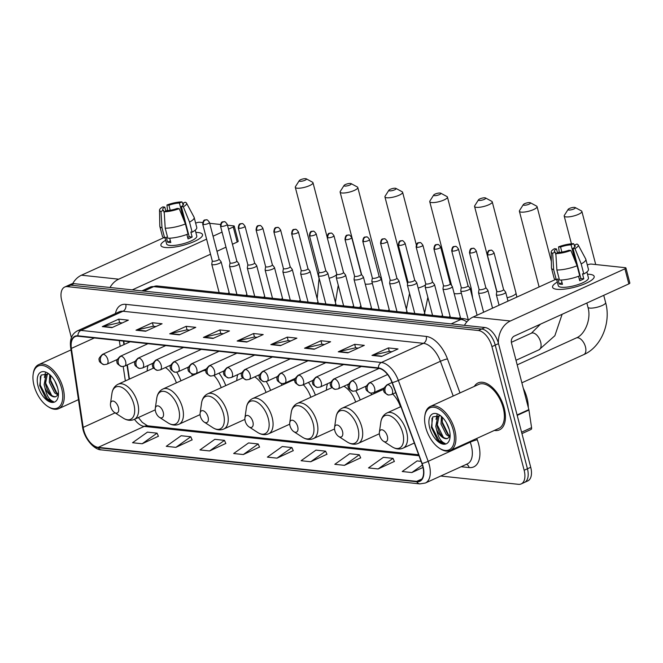 <?xml version="1.0" encoding="UTF-8"?>
<svg xmlns="http://www.w3.org/2000/svg" width="663" height="663" viewBox="0 0 663 663"><rect width="100%" height="100%" fill="white"/><g stroke="black" fill="none" stroke-linecap="round" stroke-linejoin="round"><path stroke-width="0.99" d="M180.958 380.811A28.484 15.473 -114.5 0 0 176.797 372.2M147.982 365.487A28.484 15.473 -114.5 0 0 147.153 371.007M225.776 385.593A28.484 15.473 -114.5 0 0 219.022 373.128M192.096 373.99A28.484 15.473 -114.5 0 0 191.963 375.797M270.595 390.374A28.484 15.473 -114.5 0 0 266.294 381.548M237.752 374.595A28.484 15.473 -114.5 0 0 236.782 380.579M315.406 395.165A28.484 15.473 -114.5 0 0 308.428 382.402M281.717 383.637A28.484 15.473 -114.5 0 0 281.601 385.36M360.224 399.946A28.484 15.473 -114.5 0 0 355.758 390.847M327.539 383.695A28.484 15.473 -114.5 0 0 326.42 390.151M371.355 393.184A28.484 15.473 -114.5 0 0 371.23 394.933M123.766 341.105L124.271 344.478M127.321 364.899L129.442 379.07M440.729 476.026L518.441 484.321A16.119 8.76 -114.5 0 0 521.201 483.915L527.773 480.924A16.119 8.76 -114.5 0 0 530.715 467.282L498.51 343.633A16.119 8.76 -114.5 0 0 484.951 327.522L74.024 283.648A16.119 8.76 -114.5 0 0 71.272 284.054L67.982 285.554A16.119 8.76 -114.5 0 1 70.742 285.148A16.119 8.76 -114.5 0 0 67.982 285.554L64.701 287.054A16.119 8.76 -114.5 0 0 61.75 300.695L71.38 337.649M521.201 483.915A16.119 8.76 -114.5 0 0 524.151 470.274L491.938 346.625L495.228 345.125A16.119 8.76 -114.5 0 0 481.661 329.022L70.742 285.148L481.661 329.022A16.119 8.76 -114.5 0 1 495.228 345.125L527.433 468.774L495.228 345.125L498.51 343.633M524.483 482.424A16.119 8.76 -114.5 0 0 527.433 468.774A16.119 8.76 -114.5 0 1 524.483 482.424M504.195 408.035A25.799 14.014 -114.5 0 0 478.089 382.916A25.799 14.014 -114.5 0 0 474.318 386.405A25.799 14.014 -114.5 0 1 478.089 382.916A25.799 14.014 -114.5 0 1 504.195 408.035A25.799 14.014 -114.5 0 1 499.479 429.864A25.799 14.014 -114.5 0 0 504.195 408.035M422.77 466.362A17.197 9.34 65.5 0 1 419.629 480.915A17.197 9.34 65.5 0 1 416.687 481.355L98.223 447.351A17.197 9.34 65.5 0 1 83.19 427.395L71.372 348.431A17.197 9.34 65.5 0 1 75.085 336.655A17.197 9.34 65.5 0 1 78.027 336.224L378.49 368.305A17.197 9.34 65.5 0 1 392.065 382.675L421.883 463.553A17.197 9.34 65.5 0 1 422.77 466.362M423.027 466.387A17.628 9.572 -114.5 0 0 422.124 463.512L392.305 382.634A17.628 9.572 -114.5 0 0 378.382 367.899L77.919 335.818A17.628 9.572 -114.5 0 0 71.098 348.332L82.916 427.295A17.628 9.572 -114.5 0 0 98.323 447.749L416.787 481.752A17.628 9.572 -114.5 0 0 423.027 466.387M142.172 443.754L157.056 433.163L147.426 432.135L132.542 442.727L142.172 443.754L158.399 436.246M175.886 447.351L190.77 436.76L181.14 435.732L166.256 446.323L175.886 447.351L192.104 439.842M209.591 450.948L224.475 440.365L214.845 439.329L199.961 449.92L209.591 450.948L225.81 443.448M243.304 454.545L258.189 443.961L248.559 442.934L233.674 453.517L243.304 454.545L259.523 447.044M378.134 468.948L393.018 458.357L383.388 457.329L368.504 467.921L378.134 468.948L394.352 461.44M344.428 465.343L359.313 454.76L349.683 453.732L334.798 464.315L344.428 465.343L360.647 457.843M310.715 461.746L325.599 451.155L315.969 450.127L301.085 460.719L310.715 461.746L326.942 454.246M277.01 458.15L291.894 447.558L282.264 446.53L267.38 457.122L277.01 458.15L293.228 450.641M494.366 430.42A25.799 14.014 -114.5 0 0 499.479 429.864A25.799 14.014 -114.5 0 1 494.366 430.42M491.938 346.625A16.119 8.76 -114.5 0 0 478.379 330.514L67.46 286.64A16.119 8.76 -114.5 0 0 64.701 287.054M169.72 333.812L186.146 326.329L195.776 327.356L179.35 334.84L169.72 333.812A4.301 3.439 96.1 0 1 170.308 333.613L179.814 334.624M136.006 330.215L152.432 322.732L162.062 323.759L145.636 331.243L136.006 330.215A4.301 3.439 96.1 0 1 136.595 330.017L146.109 331.028M102.301 326.61L118.727 319.135L128.357 320.163L111.931 327.638L102.301 326.61A4.301 3.439 96.1 0 1 102.889 326.411L112.395 327.431M270.844 344.611L287.27 337.127L296.9 338.155L280.474 345.638L270.844 344.611A4.301 3.439 96.1 0 1 271.432 344.412L280.938 345.423M304.549 348.208L320.975 340.724L330.605 341.752L314.179 349.235L304.549 348.208A4.301 3.439 96.1 0 1 305.137 348.009L314.652 349.028M338.263 351.804L354.688 344.321L364.319 345.357L347.893 352.832L338.263 351.804A4.301 3.439 96.1 0 1 338.851 351.605L348.357 352.625M371.968 355.409L388.394 347.926L398.024 348.953L381.598 356.437L371.968 355.409A4.301 3.439 96.1 0 1 372.556 355.211L382.062 356.222M203.425 337.409L219.851 329.925L229.481 330.953L213.055 338.437L203.425 337.409A4.301 3.439 96.1 0 1 204.013 337.21L213.519 338.229M237.139 341.014L253.556 333.53L263.194 334.558L246.769 342.042L237.139 341.014A4.301 3.439 96.1 0 1 237.719 340.815L247.233 341.826M421.071 461.349L417.102 460.926L402.217 471.517L411.847 472.545L423.027 467.448M253.556 333.53L254.476 337.044M257.12 337.326L254.377 337.028L237.719 340.815M219.851 329.925L220.762 333.439M223.406 333.721L220.671 333.431L204.013 337.21M388.394 347.926L389.305 351.44M391.949 351.721L389.214 351.423L372.556 355.211M354.688 344.321L355.6 347.835M358.244 348.116L355.501 347.826L338.851 351.605M320.975 340.724L321.895 344.238M324.53 344.52L321.795 344.23L305.137 348.009M287.27 337.127L288.181 340.641M290.825 340.923L288.09 340.633L271.432 344.412M118.727 319.135L119.638 322.641M122.282 322.922L119.547 322.632L102.889 326.411M152.432 322.732L153.352 326.246M155.987 326.527L153.252 326.229L136.595 330.017M186.146 326.329L187.057 329.842M189.701 330.124L186.958 329.834L170.308 333.613M291.894 447.558L293.27 450.741M325.599 451.155L326.983 454.337M359.313 454.76L360.689 457.934M393.018 458.357L394.394 461.539M411.847 472.545L422.389 465.045M258.189 443.961L259.565 447.144M224.475 440.365L225.851 443.539M190.77 436.76L192.146 439.942M157.056 433.163L158.44 436.345M589.797 274.341A21.498 5.519 165.4 0 1 592.49 279.471A21.498 5.519 165.4 0 1 556.953 289.308A21.498 5.519 165.4 0 1 555.544 289.093A21.498 5.519 165.4 0 1 557.334 282.073A21.498 5.519 165.4 0 0 552.569 287.245A21.498 5.519 165.4 0 0 556.953 289.308A21.498 5.519 165.4 0 0 580.821 285.33A21.498 5.519 165.4 0 0 594.181 276.405A21.498 5.519 165.4 0 0 589.797 274.341A21.498 5.519 165.4 0 0 587.501 274.217A21.498 5.519 165.4 0 1 589.797 274.341M498.385 343.161A21.498 17.188 -83.9 0 1 510.361 321L624.927 268.805A2.685 0.688 -14.6 0 0 625.922 267.96A2.685 0.688 -14.6 0 0 625.375 267.703L591.346 264.073A2.685 0.688 -14.6 0 0 587.683 264.835L587.319 265.001M464.431 325.334A21.498 17.188 -83.9 0 1 473.125 317.022L555.528 279.479M625.922 267.96L629.85 283.043A2.685 0.688 165.4 0 1 628.856 283.888L514.289 336.083A5.37 4.293 96.1 0 0 511.496 342.978L528.85 409.61A2.685 1.459 65.5 0 1 528.941 410.041L531.577 427.643A2.685 1.459 65.5 0 1 530.997 429.483L521.947 433.602M574.763 247.001L574.291 245.202A10.749 2.76 165.4 0 1 575.136 245.94A10.749 2.76 165.4 0 1 573.006 248.376L580.863 278.535A10.749 2.76 -14.6 0 1 579.346 279.338M577.083 265.78L570.876 250.457L568.895 250.249A10.749 2.76 165.4 0 1 558.387 252.446L555.859 253.597L556.87 269.998L559.489 280.051A17.735 4.55 165.4 0 0 579.702 275.833L577.083 265.78A17.735 4.55 165.4 0 1 556.87 269.998M586.912 271.954L588.454 277.896A15.589 4.003 165.4 0 1 578.774 284.369A15.589 4.003 165.4 0 1 561.47 287.245A15.589 4.003 165.4 0 1 558.296 285.753L556.671 279.537M561.346 280.018L562.464 284.319A15.589 4.003 165.4 0 1 560.683 284.236A15.589 4.003 165.4 0 1 559.257 283.979L557.948 278.957L556.282 279.711A17.735 4.55 165.4 0 1 554.119 278.253L551.5 268.2A17.735 4.55 165.4 0 1 551.459 267.918L551.185 251.948A13.973 3.588 165.4 0 1 554.492 248.708L556.464 248.923L557.492 252.852M555.95 255.081L555.18 252.097L552.652 253.249L553.663 269.659L556.282 279.711M553.663 269.659A17.735 4.55 165.4 0 1 551.5 268.2M570.876 250.457A13.973 3.588 165.4 0 1 555.859 253.597M552.652 253.249A13.973 3.588 165.4 0 1 551.185 251.948M561.876 252.081L560.567 247.05L558.594 246.843L559.207 252.396M558.594 246.843A13.973 3.588 165.4 0 1 573.603 243.702L571.083 244.854L575.542 261.976M574.34 245.177L573.603 243.702M555.18 252.097A10.749 2.76 165.4 0 1 554.334 251.36A10.749 2.76 165.4 0 1 556.464 248.923M560.567 247.05A10.749 2.76 165.4 0 1 571.083 244.854M578.55 276.272L579.711 280.722A15.589 4.003 165.4 0 0 583.813 278.85L582.504 273.827L583.805 273.968L581.186 263.915L574.978 248.592L573.006 248.376M574.291 245.202L576.818 244.05A13.973 3.588 165.4 0 1 578.177 244.92L585.719 258.993A17.735 4.55 165.4 0 1 585.827 259.258L588.446 269.311A17.735 4.55 165.4 0 1 583.805 273.968M585.827 259.258A17.735 4.55 165.4 0 1 581.186 263.915M578.177 244.92A13.973 3.588 165.4 0 1 574.978 248.592M579.943 275.012A10.749 2.76 -14.6 0 0 579.487 275.004M583.813 278.85L580.863 278.535M562.042 282.711L559.257 283.979M425.704 427.37A23.106 12.556 -114.5 0 0 439.42 448.246A23.106 12.556 -114.5 0 0 453.31 430.312A23.106 12.556 -114.5 0 0 437.887 408.466A23.106 12.556 -114.5 0 0 424.809 416.173A23.106 12.556 -114.5 0 0 425.704 427.37M439.42 448.246L440.24 448.768A24.183 13.136 -114.5 0 0 450.351 450.475A24.183 13.136 -114.5 0 0 454.777 430.005A24.183 13.136 -114.5 0 0 430.304 406.46A24.183 13.136 -114.5 0 0 424.95 415.204L424.809 416.173M450.351 450.475L498.808 428.397A24.183 13.136 -114.5 0 0 503.225 407.936A24.183 13.136 -114.5 0 0 478.752 384.383L430.304 406.46M528.287 407.455A26.868 14.594 -114.5 0 0 527.01 398.007A26.868 14.594 -114.5 0 0 523.298 388.294M449.729 436.776L446.307 434.704L440.986 424.088L441.459 416.472M450.111 435.873L447.616 434.116L442.287 423.491L442.312 417.284M440.522 415.709L432.782 416.878L431.381 427.436L437.365 439.851C440.091 442.486 442.685 443.68 445.13 443.439C441.061 441.964 438.218 437.356 436.602 429.607L435.773 426.458L437.704 416.613L439.9 415.411M436.602 429.607A12.149 6.597 -114.5 0 0 447.475 438.533C442.917 438.624 439.445 434.406 437.074 425.87L439.014 416.024L439.71 415.461M449.216 429.458L446.431 422.77M449.332 429.889A16.442 8.934 -114.5 0 0 439.511 414.997A16.442 8.934 -114.5 0 0 429.682 427.792A16.442 8.934 -114.5 0 0 440.63 443.323A16.442 8.934 -114.5 0 0 449.953 437.92A16.442 8.934 -114.5 0 0 449.332 429.889M447.475 438.533L449.879 436.494M445.13 443.439L439.138 440.696L431.936 426.964L432.011 418.179M443.332 437.29L437.149 424.593L436.776 422.124M448.544 434.911L442.362 422.215L441.989 419.745M436.047 419.356L437.05 414.756M441.268 416.986L441.309 416.347M574.606 207.386A3.763 0.97 -14.6 0 0 570.893 207.925A3.763 0.97 -14.6 0 0 568.158 209.359A3.763 0.97 -14.6 0 0 568.854 210.005A3.763 0.97 -14.6 0 0 573.478 209.143A3.763 0.97 -14.6 0 0 575.177 207.536A3.763 0.97 -14.6 0 0 574.606 207.386M575.177 207.536L581.41 210.9A9.133 2.345 165.4 0 1 581.882 211.422A9.133 2.345 165.4 0 1 576.205 215.218A9.133 2.345 165.4 0 1 566.061 216.9A9.133 2.345 165.4 0 1 564.196 216.022A9.133 2.345 165.4 0 1 564.362 215.342L568.158 209.359M379.634 435.4A6.448 3.506 -114.5 0 0 383.463 441.226A6.448 3.506 -114.5 0 0 387.341 436.221A6.448 3.506 -114.5 0 0 383.032 430.13A6.448 3.506 -114.5 0 0 379.385 432.276A6.448 3.506 -114.5 0 0 379.634 435.4M529.787 202.605A3.763 0.97 -14.6 0 0 526.082 203.143A3.763 0.97 -14.6 0 0 523.339 204.577A3.763 0.97 -14.6 0 0 524.043 205.223A3.763 0.97 -14.6 0 0 528.66 204.361A3.763 0.97 -14.6 0 0 530.359 202.745A3.763 0.97 -14.6 0 0 529.787 202.605M530.359 202.745L536.591 206.11A9.133 2.345 165.4 0 1 537.063 206.632A9.133 2.345 165.4 0 1 531.386 210.428A9.133 2.345 165.4 0 1 521.242 212.119A9.133 2.345 165.4 0 1 519.386 211.24A9.133 2.345 165.4 0 1 519.543 210.552L523.339 204.577M334.815 430.619A6.448 3.506 -114.5 0 0 338.644 436.445A6.448 3.506 -114.5 0 0 342.522 431.439A6.448 3.506 -114.5 0 0 338.221 425.339A6.448 3.506 -114.5 0 0 334.566 427.494A6.448 3.506 -114.5 0 0 334.815 430.619M378.465 390.499A25.526 13.865 -114.5 0 0 378.391 390.921L378.241 391.742M400.469 406.817A19.343 10.509 -114.5 0 0 392.678 394.029M383.827 389.703A19.343 10.509 -114.5 0 0 381.565 390.225L342.207 408.159C338.76 409.85 336.696 412.908 336.017 417.342A17.777 9.655 -114.5 0 1 346.078 411.416A17.777 9.655 -114.5 0 1 357.937 428.223A17.777 9.655 -114.5 0 1 347.255 442.006L338.644 436.445M484.976 197.814A3.763 0.97 -14.6 0 0 481.263 198.361A3.763 0.97 -14.6 0 0 478.52 199.795A3.763 0.97 -14.6 0 0 479.225 200.433A3.763 0.97 -14.6 0 0 483.849 199.58A3.763 0.97 -14.6 0 0 485.54 197.964A3.763 0.97 -14.6 0 0 484.976 197.814M485.54 197.964L491.772 201.328A9.133 2.345 165.4 0 1 492.244 201.85A9.133 2.345 165.4 0 1 486.567 205.646A9.133 2.345 165.4 0 1 476.424 207.328A9.133 2.345 165.4 0 1 474.567 206.458A9.133 2.345 165.4 0 1 474.725 205.77L478.52 199.795M290.004 425.828A6.448 3.506 -114.5 0 0 293.833 431.654A6.448 3.506 -114.5 0 0 297.704 426.657A6.448 3.506 -114.5 0 0 293.402 420.557A6.448 3.506 -114.5 0 0 289.756 422.704A6.448 3.506 -114.5 0 0 290.004 425.828M355.658 402.027A19.343 10.509 -114.5 0 0 343.906 386.247M440.157 193.032A3.763 0.97 -14.6 0 0 436.445 193.571A3.763 0.97 -14.6 0 0 433.71 195.005A3.763 0.97 -14.6 0 0 434.406 195.651A3.763 0.97 -14.6 0 0 439.03 194.789A3.763 0.97 -14.6 0 0 440.729 193.182A3.763 0.97 -14.6 0 0 440.157 193.032M440.729 193.182L446.961 196.546A9.133 2.345 165.4 0 1 447.434 197.06A9.133 2.345 165.4 0 1 441.757 200.856A9.133 2.345 165.4 0 1 431.613 202.547A9.133 2.345 165.4 0 1 429.748 201.668A9.133 2.345 165.4 0 1 429.914 200.988L433.71 195.005M245.186 421.046A6.448 3.506 -114.5 0 0 249.015 426.873A6.448 3.506 -114.5 0 0 252.893 421.867A6.448 3.506 -114.5 0 0 248.584 415.767A6.448 3.506 -114.5 0 0 244.937 417.922A6.448 3.506 -114.5 0 0 245.186 421.046M310.839 397.245A19.343 10.509 -114.5 0 0 303.322 384.731M294.894 380.139A19.343 10.509 -114.5 0 0 291.935 380.653L252.57 398.587C249.131 400.278 247.067 403.336 246.387 407.77A17.777 9.655 -114.5 0 1 256.44 401.844A17.777 9.655 -114.5 0 1 268.308 418.651A17.777 9.655 -114.5 0 1 257.625 432.442L249.015 426.873M395.339 188.242A3.763 0.97 -14.6 0 0 391.634 188.789A3.763 0.97 -14.6 0 0 388.891 190.223A3.763 0.97 -14.6 0 0 389.587 190.861A3.763 0.97 -14.6 0 0 394.212 190.008A3.763 0.97 -14.6 0 0 395.91 188.391A3.763 0.97 -14.6 0 0 395.339 188.242M395.91 188.391L402.143 191.756A9.133 2.345 165.4 0 1 402.615 192.278A9.133 2.345 165.4 0 1 396.938 196.074A9.133 2.345 165.4 0 1 386.794 197.765A9.133 2.345 165.4 0 1 384.93 196.886A9.133 2.345 165.4 0 1 385.095 196.198L388.891 190.223M200.367 416.265A6.448 3.506 -114.5 0 0 204.196 422.091A6.448 3.506 -114.5 0 0 208.074 417.085A6.448 3.506 -114.5 0 0 203.765 410.985A6.448 3.506 -114.5 0 0 200.118 413.14A6.448 3.506 -114.5 0 0 200.367 416.265M266.02 392.463A19.343 10.509 -114.5 0 0 254.658 376.891M350.52 183.46A3.763 0.97 -14.6 0 0 346.815 184.007A3.763 0.97 -14.6 0 0 344.072 185.433A3.763 0.97 -14.6 0 0 344.777 186.079A3.763 0.97 -14.6 0 0 349.393 185.217A3.763 0.97 -14.6 0 0 351.092 183.61A3.763 0.97 -14.6 0 0 350.52 183.46M351.092 183.61L357.324 186.974A9.133 2.345 165.4 0 1 357.796 187.496A9.133 2.345 165.4 0 1 352.119 191.292A9.133 2.345 165.4 0 1 341.975 192.974A9.133 2.345 165.4 0 1 340.119 192.096A9.133 2.345 165.4 0 1 340.276 191.416L344.072 185.433M155.548 411.474A6.448 3.506 -114.5 0 0 159.377 417.3A6.448 3.506 -114.5 0 0 163.255 412.303A6.448 3.506 -114.5 0 0 158.954 406.204A6.448 3.506 -114.5 0 0 155.299 408.35A6.448 3.506 -114.5 0 0 155.548 411.474M221.202 387.673A19.343 10.509 -114.5 0 0 213.958 375.432M205.969 370.642A19.343 10.509 -114.5 0 0 202.298 371.089L162.941 389.015C159.493 390.706 157.429 393.764 156.758 398.206A17.777 9.655 -114.5 0 1 166.811 392.272A17.777 9.655 -114.5 0 1 178.67 409.079A17.777 9.655 -114.5 0 1 167.988 422.87L159.377 417.3M305.709 178.678A3.763 0.97 -14.6 0 0 301.996 179.217A3.763 0.97 -14.6 0 0 299.262 180.651A3.763 0.97 -14.6 0 0 299.958 181.297A3.763 0.97 -14.6 0 0 304.582 180.435A3.763 0.97 -14.6 0 0 306.281 178.819A3.763 0.97 -14.6 0 0 305.709 178.678M306.281 178.819L312.505 182.192A9.133 2.345 165.4 0 1 312.986 182.706A9.133 2.345 165.4 0 1 307.309 186.502A9.133 2.345 165.4 0 1 297.165 188.193A9.133 2.345 165.4 0 1 295.3 187.314A9.133 2.345 165.4 0 1 295.458 186.626L299.262 180.651M110.738 406.692A6.448 3.506 -114.5 0 0 114.566 412.519A6.448 3.506 -114.5 0 0 118.437 407.513A6.448 3.506 -114.5 0 0 114.135 401.413A6.448 3.506 -114.5 0 0 110.489 403.568A6.448 3.506 -114.5 0 0 110.738 406.692M176.391 382.891A19.343 10.509 -114.5 0 0 165.402 367.551M496.827 291.264L496.322 294.529A4.84 1.243 -14.6 0 0 496.33 294.67A4.84 1.243 -14.6 0 0 499.098 295.085A4.84 1.243 -14.6 0 0 503.897 293.759A4.84 1.243 -14.6 0 0 505.687 292.234A4.84 1.243 -14.6 0 0 505.629 292.11L503.59 289.507M496.836 291.214A3.497 0.895 -14.6 0 0 496.844 291.314A3.497 0.895 -14.6 0 0 497.557 291.654A3.497 0.895 -14.6 0 0 502.314 290.659A3.497 0.895 -14.6 0 0 503.607 289.557A3.497 0.895 -14.6 0 0 503.557 289.466M479.042 289.366L478.537 292.632A4.84 1.243 -14.6 0 0 478.545 292.773A4.84 1.243 -14.6 0 0 481.313 293.187A4.84 1.243 -14.6 0 0 486.112 291.861A4.84 1.243 -14.6 0 0 487.902 290.336A4.84 1.243 -14.6 0 0 487.844 290.203L485.805 287.609M479.051 289.317A3.497 0.895 -14.6 0 0 479.059 289.416A3.497 0.895 -14.6 0 0 479.772 289.748A3.497 0.895 -14.6 0 0 484.529 288.761A3.497 0.895 -14.6 0 0 485.822 287.659A3.497 0.895 -14.6 0 0 485.772 287.568M461.257 287.469L460.752 290.734A4.84 1.243 -14.6 0 0 460.76 290.875A4.84 1.243 -14.6 0 0 463.528 291.289A4.84 1.243 -14.6 0 0 468.327 289.963A4.84 1.243 -14.6 0 0 470.117 288.43A4.84 1.243 -14.6 0 0 470.059 288.306L468.02 285.712M461.266 287.419A3.497 0.895 -14.6 0 0 461.274 287.518A3.497 0.895 -14.6 0 0 461.987 287.85A3.497 0.895 -14.6 0 0 466.744 286.864A3.497 0.895 -14.6 0 0 468.037 285.753A3.497 0.895 -14.6 0 0 467.987 285.662M443.472 285.571L442.967 288.836A4.84 1.243 -14.6 0 0 442.975 288.977A4.84 1.243 -14.6 0 0 445.743 289.383A4.84 1.243 -14.6 0 0 450.542 288.065A4.84 1.243 -14.6 0 0 452.332 286.532A4.84 1.243 -14.6 0 0 452.274 286.408L450.235 283.805M443.481 285.521A3.497 0.895 -14.6 0 0 443.489 285.62A3.497 0.895 -14.6 0 0 444.202 285.952A3.497 0.895 -14.6 0 0 448.959 284.957A3.497 0.895 -14.6 0 0 450.252 283.855A3.497 0.895 -14.6 0 0 450.202 283.764M425.687 283.673L425.182 286.93A4.84 1.243 -14.6 0 0 425.19 287.071A4.84 1.243 -14.6 0 0 427.958 287.485A4.84 1.243 -14.6 0 0 432.757 286.167A4.84 1.243 -14.6 0 0 434.547 284.634A4.84 1.243 -14.6 0 0 434.489 284.51L432.45 281.908M425.696 283.615A3.497 0.895 -14.6 0 0 425.704 283.723A3.497 0.895 -14.6 0 0 426.417 284.054A3.497 0.895 -14.6 0 0 431.174 283.06A3.497 0.895 -14.6 0 0 432.467 281.957A3.497 0.895 -14.6 0 0 432.417 281.866M407.902 281.775L407.397 285.032A4.84 1.243 -14.6 0 0 407.405 285.173A4.84 1.243 -14.6 0 0 410.173 285.587A4.84 1.243 -14.6 0 0 414.972 284.261A4.84 1.243 -14.6 0 0 416.762 282.736A4.84 1.243 -14.6 0 0 416.704 282.612L414.665 280.01M407.911 281.717A3.497 0.895 -14.6 0 0 407.919 281.825A3.497 0.895 -14.6 0 0 408.632 282.156A3.497 0.895 -14.6 0 0 413.38 281.162A3.497 0.895 -14.6 0 0 414.682 280.059A3.497 0.895 -14.6 0 0 414.632 279.968M390.117 279.877L389.612 283.134A4.84 1.243 -14.6 0 0 389.62 283.275A4.84 1.243 -14.6 0 0 392.388 283.689A4.84 1.243 -14.6 0 0 397.187 282.363A4.84 1.243 -14.6 0 0 398.977 280.839A4.84 1.243 -14.6 0 0 398.919 280.714L396.88 278.112M390.126 279.819A3.497 0.895 -14.6 0 0 390.134 279.919A3.497 0.895 -14.6 0 0 390.847 280.258A3.497 0.895 -14.6 0 0 395.596 279.264A3.497 0.895 -14.6 0 0 396.897 278.162A3.497 0.895 -14.6 0 0 396.847 278.07M372.333 277.971L371.827 281.236A4.84 1.243 -14.6 0 0 371.835 281.377A4.84 1.243 -14.6 0 0 374.595 281.792A4.84 1.243 -14.6 0 0 379.402 280.466A4.84 1.243 -14.6 0 0 381.192 278.941A4.84 1.243 -14.6 0 0 381.134 278.816L379.095 276.214M372.341 277.921A3.497 0.895 -14.6 0 0 372.349 278.021A3.497 0.895 -14.6 0 0 373.062 278.361A3.497 0.895 -14.6 0 0 377.811 277.366A3.497 0.895 -14.6 0 0 379.112 276.264A3.497 0.895 -14.6 0 0 379.062 276.173M354.548 276.073L354.042 279.338A4.84 1.243 -14.6 0 0 354.05 279.479A4.84 1.243 -14.6 0 0 356.81 279.894A4.84 1.243 -14.6 0 0 361.617 278.568A4.84 1.243 -14.6 0 0 363.407 277.043A4.84 1.243 -14.6 0 0 363.341 276.919L361.31 274.316M354.556 276.023A3.497 0.895 -14.6 0 0 354.564 276.123A3.497 0.895 -14.6 0 0 355.277 276.463A3.497 0.895 -14.6 0 0 360.026 275.468A3.497 0.895 -14.6 0 0 361.318 274.366A3.497 0.895 -14.6 0 0 361.277 274.275M336.763 274.175L336.257 277.441A4.84 1.243 -14.6 0 0 336.265 277.582A4.84 1.243 -14.6 0 0 339.025 277.996A4.84 1.243 -14.6 0 0 343.832 276.67A4.84 1.243 -14.6 0 0 345.622 275.145A4.84 1.243 -14.6 0 0 345.556 275.012L343.525 272.418M329.146 278.278A9.133 2.345 -14.6 0 0 336.746 274.117A3.497 0.895 -14.6 0 0 336.779 274.225A3.497 0.895 -14.6 0 0 337.484 274.557A3.497 0.895 -14.6 0 0 342.241 273.57A3.497 0.895 -14.6 0 0 343.533 272.46A3.497 0.895 -14.6 0 0 343.492 272.377M318.978 272.278L318.472 275.543A4.84 1.243 -14.6 0 0 318.48 275.684A4.84 1.243 -14.6 0 0 321.24 276.09A4.84 1.243 -14.6 0 0 326.047 274.772A4.84 1.243 -14.6 0 0 327.837 273.239A4.84 1.243 -14.6 0 0 327.771 273.115L325.74 270.521M318.986 272.228A3.497 0.895 -14.6 0 0 318.994 272.327A3.497 0.895 -14.6 0 0 319.699 272.659A3.497 0.895 -14.6 0 0 324.456 271.664A3.497 0.895 -14.6 0 0 325.748 270.562A3.497 0.895 -14.6 0 0 325.707 270.471M301.193 270.38L300.687 273.645A4.84 1.243 -14.6 0 0 300.687 273.778A4.84 1.243 -14.6 0 0 303.455 274.192A4.84 1.243 -14.6 0 0 308.262 272.874A4.84 1.243 -14.6 0 0 310.052 271.341A4.84 1.243 -14.6 0 0 309.986 271.217L307.955 268.614M301.201 270.322A3.497 0.895 -14.6 0 0 301.209 270.429A3.497 0.895 -14.6 0 0 301.914 270.761A3.497 0.895 -14.6 0 0 306.671 269.766A3.497 0.895 -14.6 0 0 307.964 268.664A3.497 0.895 -14.6 0 0 307.922 268.573M283.408 268.482L282.902 271.739A4.84 1.243 -14.6 0 0 282.902 271.88A4.84 1.243 -14.6 0 0 285.67 272.294A4.84 1.243 -14.6 0 0 290.477 270.968A4.84 1.243 -14.6 0 0 292.267 269.443A4.84 1.243 -14.6 0 0 292.201 269.319L290.17 266.717M283.416 268.424A3.497 0.895 -14.6 0 0 283.424 268.532A3.497 0.895 -14.6 0 0 284.129 268.863A3.497 0.895 -14.6 0 0 288.886 267.869A3.497 0.895 -14.6 0 0 290.179 266.766A3.497 0.895 -14.6 0 0 290.137 266.675M265.623 266.584L265.117 269.841A4.84 1.243 -14.6 0 0 265.117 269.982A4.84 1.243 -14.6 0 0 267.885 270.396A4.84 1.243 -14.6 0 0 272.692 269.07A4.84 1.243 -14.6 0 0 274.482 267.545A4.84 1.243 -14.6 0 0 274.416 267.421L272.385 264.819M265.631 266.526A3.497 0.895 -14.6 0 0 265.631 266.625A3.497 0.895 -14.6 0 0 266.344 266.965A3.497 0.895 -14.6 0 0 271.101 265.971A3.497 0.895 -14.6 0 0 272.394 264.869A3.497 0.895 -14.6 0 0 272.352 264.777M247.838 264.686L247.332 267.943A4.84 1.243 -14.6 0 0 247.332 268.084A4.84 1.243 -14.6 0 0 250.1 268.498A4.84 1.243 -14.6 0 0 254.907 267.172A4.84 1.243 -14.6 0 0 256.697 265.648A4.84 1.243 -14.6 0 0 256.631 265.523L254.6 262.921M247.846 264.628A3.497 0.895 -14.6 0 0 247.846 264.728A3.497 0.895 -14.6 0 0 248.559 265.067A3.497 0.895 -14.6 0 0 253.316 264.073A3.497 0.895 -14.6 0 0 254.609 262.971A3.497 0.895 -14.6 0 0 254.567 262.88M230.053 262.78L229.547 266.045A4.84 1.243 -14.6 0 0 229.547 266.186A4.84 1.243 -14.6 0 0 232.315 266.601A4.84 1.243 -14.6 0 0 237.122 265.275A4.84 1.243 -14.6 0 0 238.912 263.75A4.84 1.243 -14.6 0 0 238.846 263.625L236.815 261.023M230.061 262.73A3.497 0.895 -14.6 0 0 230.061 262.83A3.497 0.895 -14.6 0 0 230.774 263.17A3.497 0.895 -14.6 0 0 235.531 262.175A3.497 0.895 -14.6 0 0 236.824 261.073A3.497 0.895 -14.6 0 0 236.782 260.982M212.268 260.882L211.762 264.147A4.84 1.243 -14.6 0 0 211.762 264.288A4.84 1.243 -14.6 0 0 214.53 264.703A4.84 1.243 -14.6 0 0 219.337 263.377A4.84 1.243 -14.6 0 0 221.127 261.852A4.84 1.243 -14.6 0 0 221.061 261.719L219.03 259.125M212.276 260.832A3.497 0.895 -14.6 0 0 212.276 260.932A3.497 0.895 -14.6 0 0 212.989 261.272A3.497 0.895 -14.6 0 0 217.746 260.277A3.497 0.895 -14.6 0 0 219.039 259.175A3.497 0.895 -14.6 0 0 218.997 259.084M198.138 232.522A21.498 5.519 165.4 0 1 200.823 237.652A21.498 5.519 165.4 0 1 165.286 247.49A21.498 5.519 165.4 0 1 163.885 247.274A21.498 5.519 165.4 0 1 165.675 240.255A21.498 5.519 165.4 0 0 160.91 245.426A21.498 5.519 165.4 0 0 165.286 247.49A21.498 5.519 165.4 0 0 189.162 243.52A21.498 5.519 165.4 0 0 202.513 234.586A21.498 5.519 165.4 0 0 198.138 232.522A21.498 5.519 165.4 0 0 195.834 232.398A21.498 5.519 165.4 0 1 198.138 232.522M110.008 287.493A21.498 17.188 -83.9 0 1 118.702 279.181L206.599 239.136M72.69 283.656A21.498 17.188 -83.9 0 1 81.466 275.203L163.869 237.669M213.055 236.202L222.055 232.1M228.511 229.158L233.268 226.995A2.685 0.688 -14.6 0 0 234.263 226.141A2.685 0.688 -14.6 0 0 233.716 225.884L227.484 225.221M195.66 223.182L196.024 223.017A2.685 0.688 -14.6 0 1 199.687 222.254L202.671 222.569M209.699 223.323L220.456 224.467M234.263 226.141L238.191 241.224A2.685 0.688 165.4 0 1 237.197 242.07L232.44 244.233M225.984 247.175L216.983 251.277M210.527 254.219L132.277 289.872M183.096 205.182L182.632 203.384A10.749 2.76 165.4 0 1 183.477 204.121A10.749 2.76 165.4 0 1 181.339 206.558L189.195 236.716A10.749 2.76 -14.6 0 1 187.687 237.52M185.416 223.961L179.209 208.646L177.236 208.431A10.749 2.76 165.4 0 1 166.728 210.627L164.2 211.779L165.211 228.188L167.83 238.241A17.735 4.55 165.4 0 0 188.035 234.014L185.416 223.961A17.735 4.55 165.4 0 1 165.211 228.188M195.245 230.136L196.795 236.078A15.589 4.003 165.4 0 1 187.115 242.55A15.589 4.003 165.4 0 1 169.803 245.434A15.589 4.003 165.4 0 1 166.628 243.934L165.012 237.719M169.687 238.199L170.805 242.509A15.589 4.003 165.4 0 1 169.024 242.418A15.589 4.003 165.4 0 1 167.59 242.161L166.28 237.139L164.623 237.893A17.735 4.55 165.4 0 1 162.46 236.434L159.841 226.381A17.735 4.55 165.4 0 1 159.8 226.1L159.518 210.13A13.973 3.588 165.4 0 1 162.825 206.889L164.805 207.105L165.825 211.033M164.291 213.262L163.512 210.287L160.993 211.431L162.004 227.84L164.623 237.893M162.004 227.84A17.735 4.55 165.4 0 1 159.841 226.381M179.209 208.646A13.973 3.588 165.4 0 1 164.2 211.779M160.993 211.431A13.973 3.588 165.4 0 1 159.518 210.13M170.217 210.262L168.908 205.232L166.935 205.024L167.548 210.585M166.935 205.024A13.973 3.588 165.4 0 1 181.944 201.892L179.416 203.035L183.875 220.157M182.681 203.359L181.944 201.892M163.512 210.287A10.749 2.76 165.4 0 1 162.675 209.541A10.749 2.76 165.4 0 1 164.805 207.105M168.908 205.232A10.749 2.76 165.4 0 1 179.416 203.035M186.883 234.453L188.043 238.904A15.589 4.003 165.4 0 0 192.154 237.031L190.845 232.009L192.146 232.149L189.527 222.097L183.319 206.773L181.339 206.558M182.632 203.384L185.151 202.232A13.973 3.588 165.4 0 1 186.51 203.102L194.06 217.174A17.735 4.55 165.4 0 1 194.16 217.439L196.778 227.492A17.735 4.55 165.4 0 1 192.146 232.149M194.16 217.439A17.735 4.55 165.4 0 1 189.527 222.097M186.51 203.102A13.973 3.588 165.4 0 1 183.319 206.773M188.275 233.194A10.749 2.76 -14.6 0 0 187.82 233.185M188.176 232.788L187.762 232.97M192.154 237.031L189.195 236.716M170.383 240.893L167.59 242.161M34.037 385.551A23.106 12.556 -114.5 0 0 47.761 406.427A23.106 12.556 -114.5 0 0 61.651 388.493A23.106 12.556 -114.5 0 0 46.228 366.647A23.106 12.556 -114.5 0 0 33.15 374.355A23.106 12.556 -114.5 0 0 34.037 385.551M47.761 406.427L48.581 406.949A24.183 13.136 -114.5 0 0 58.692 408.657A24.183 13.136 -114.5 0 0 63.109 388.195A24.183 13.136 -114.5 0 0 38.636 364.642A24.183 13.136 -114.5 0 0 33.291 373.393L33.15 374.355M58.071 394.966L54.648 392.886L49.327 382.269L49.791 374.661M58.452 394.054L55.949 392.297L50.628 381.673L50.653 375.465M48.863 373.891L41.123 375.059L39.722 385.617L45.697 398.04C48.432 400.667 51.018 401.861 53.463 401.621C49.394 400.145 46.551 395.538 44.943 387.789L44.114 384.648L46.045 374.794L48.242 373.592M44.943 387.789A12.149 6.597 -114.5 0 0 55.816 396.714C51.25 396.805 47.786 392.587 45.415 384.051L47.346 374.205L48.043 373.642M57.548 387.64L54.772 380.952M57.673 388.07A16.442 8.934 -114.5 0 0 47.852 373.178A16.442 8.934 -114.5 0 0 38.023 385.974A16.442 8.934 -114.5 0 0 48.971 401.513A16.442 8.934 -114.5 0 0 58.294 396.101A16.442 8.934 -114.5 0 0 57.673 388.07M55.816 396.714L58.22 394.676M53.463 401.621L47.479 398.886L40.277 385.153L40.352 376.36M51.664 395.471L45.49 382.775L45.117 380.305M56.877 393.101L50.703 380.396L50.33 377.927M44.388 377.545L45.382 372.938M49.601 375.167L49.65 374.529M484.951 327.522L478.379 330.514M530.715 467.282L524.151 470.274M74.024 283.648L67.46 286.64M466.827 321.895A21.498 11.677 -114.5 0 0 460.918 319.433L451.097 323.909M157.446 286.002A10.749 8.594 96.1 0 0 153.692 286.631A21.498 11.677 -114.5 0 0 150.012 287.178L157.446 286.002L464.68 318.804A10.749 8.594 96.1 0 0 460.918 319.433L153.692 286.631L143.871 291.107M416.687 481.355L421.883 478.984M77.919 335.818A5.37 4.293 -83.9 0 1 80.919 330.406L381.382 362.487A21.498 11.677 65.5 0 1 398.355 380.446L428.174 461.332A21.498 11.677 65.5 0 1 429.276 464.838A21.498 11.677 65.5 0 1 425.348 483.029L467.398 463.876A21.498 11.677 -114.5 0 0 471.327 445.685A21.498 11.677 -114.5 0 0 470.224 442.171L469.984 441.533M422.124 463.512A5.37 0.613 159.8 0 0 428.174 461.332L470.224 442.171A5.37 0.613 -20.2 0 1 477.261 439.768A26.868 14.594 65.5 0 1 469.139 467.572L461.15 466.727M392.305 382.634A5.37 0.613 159.8 0 0 398.355 380.446L440.406 361.294A21.498 11.677 -114.5 0 0 423.433 343.326L381.382 362.487A5.37 4.293 96.1 0 0 378.382 367.899M77.24 330.945A21.498 11.677 65.5 0 1 80.919 330.406L122.97 311.245A21.498 11.677 -114.5 0 0 119.29 311.792L77.24 330.945C71.77 333.937 69.582 339.514 70.676 347.677L82.494 426.632C83.845 438.168 94.096 449.928 101.331 449.887L419.795 483.891A5.37 4.293 -83.9 0 1 416.787 481.752M71.098 348.332A5.37 2.105 171.5 0 1 70.676 347.677M82.916 427.295A5.37 2.105 171.5 0 1 82.494 426.632M98.323 447.749A5.37 4.293 96.1 0 0 101.331 449.887M115.428 313.549A26.868 14.594 65.5 0 1 125.763 304.35L426.226 336.431A26.868 14.594 65.5 0 1 447.442 358.89L459.998 392.927M476.772 438.434L477.261 439.768M453.21 396.026L440.406 361.294A5.37 0.613 -20.2 0 1 447.442 358.89M426.226 336.431A5.37 4.293 96.1 0 1 423.433 343.326L122.97 311.245A5.37 4.293 96.1 0 0 125.763 304.35M469.139 467.572A5.37 4.293 96.1 0 0 466.454 464.307M71.372 348.431L94.345 337.964M83.19 427.395L115.089 412.858M119.323 340.633L120.177 346.335M123.202 366.54L125.357 380.935M134.473 419.306A17.197 9.34 -114.5 0 0 144.211 426.4L419.008 455.738M98.223 447.351L144.211 426.4A9.672 7.732 96.1 0 1 147.592 425.828L418.643 454.768M473.125 317.022L510.361 321M517.09 414.963L528.85 409.61M628.856 283.888L624.927 268.805M528.941 410.041L517.198 415.386M521.574 432.193L531.577 427.643M517.198 364.857L576.222 337.973A9.133 4.964 65.5 0 1 577.78 337.74A9.133 4.964 65.5 0 1 585.462 346.865A9.133 4.964 65.5 0 1 583.796 354.597C601.374 347.022 611.228 322.608 605.634 302.601L603.736 295.333M576.222 337.973C584.559 334.972 591.628 319.359 587.948 307.201A9.133 2.345 -14.6 0 0 589.813 308.08A9.133 2.345 -14.6 0 0 599.957 306.389A9.133 2.345 -14.6 0 0 605.634 302.601M392.073 446.796A17.777 9.655 -114.5 0 0 402.756 433.005A17.777 9.655 -114.5 0 0 390.888 416.198A17.777 9.655 -114.5 0 0 380.835 422.124C381.515 417.69 383.579 414.632 387.018 412.941A19.343 10.509 -114.5 0 1 406.601 431.779A19.343 10.509 -114.5 0 1 403.063 448.155C399.524 449.647 395.869 449.191 392.073 446.796L383.463 441.226M511.364 342.315L531.403 333.182A9.133 4.964 65.5 0 1 532.969 332.95A9.133 4.964 65.5 0 1 540.652 342.083A9.133 4.964 65.5 0 1 538.978 349.815L554.856 335.727L562.125 314.287M379.352 433.751L358.244 443.373A19.343 10.509 -114.5 0 0 361.783 426.997A19.343 10.509 -114.5 0 0 342.207 408.159M507.129 297.753A9.133 2.345 -14.6 0 0 515.996 293.029L492.244 201.85M302.444 437.224A17.777 9.655 -114.5 0 0 313.118 423.433A17.777 9.655 -114.5 0 0 301.259 406.626A17.777 9.655 -114.5 0 0 291.206 412.56C291.886 408.126 293.941 405.06 297.389 403.369A19.343 10.509 -114.5 0 1 316.964 422.215A19.343 10.509 -114.5 0 1 313.433 438.583C309.894 440.075 306.231 439.619 302.444 437.224L293.833 431.654M454.138 293.444A9.133 2.345 -14.6 0 0 455.357 293.726A9.133 2.345 -14.6 0 0 461.365 293.187M470.415 289.582A9.133 2.345 -14.6 0 0 471.186 288.239L447.434 197.06M289.714 424.187L268.614 433.801A19.343 10.509 -114.5 0 0 272.153 417.425A19.343 10.509 -114.5 0 0 252.57 398.587M418.138 288.024A9.133 2.345 -14.6 0 0 425.505 284.883M212.806 427.652A17.777 9.655 -114.5 0 0 223.489 413.861A17.777 9.655 -114.5 0 0 211.63 397.062A17.777 9.655 -114.5 0 0 201.569 402.988C202.248 398.554 204.312 395.488 207.759 393.805A19.343 10.509 -114.5 0 1 227.334 412.643A19.343 10.509 -114.5 0 1 223.796 429.011C220.265 430.502 216.602 430.055 212.806 427.652L204.196 422.091M365.247 284.087A9.133 2.345 -14.6 0 0 365.727 284.154A9.133 2.345 -14.6 0 0 372.374 283.474M381.324 279.446A9.133 2.345 -14.6 0 0 381.548 278.675L357.796 187.496M200.085 414.615L178.977 424.229A19.343 10.509 -114.5 0 0 182.516 407.861A19.343 10.509 -114.5 0 0 162.941 389.015M317.179 298.706L319.052 278.493A9.133 2.345 -14.6 0 0 319.309 278.866M123.177 418.08A17.777 9.655 -114.5 0 0 133.86 404.297A17.777 9.655 -114.5 0 0 121.992 387.49A17.777 9.655 -114.5 0 0 111.939 393.416C112.619 388.982 114.682 385.924 118.122 384.233A19.343 10.509 -114.5 0 1 137.697 403.071A19.343 10.509 -114.5 0 1 134.166 419.447C130.628 420.939 126.964 420.483 123.177 418.08L114.566 412.519M487.985 254.907A3.497 0.895 -14.6 0 0 491.863 254.261A3.497 0.895 -14.6 0 0 494.034 252.81C492.501 250.639 491.498 249.777 491.026 250.216A3.497 2.793 -83.9 0 0 489.8 250.423A3.497 2.793 96.1 0 0 487.985 254.907A3.497 0.895 -14.6 0 1 487.272 254.575L496.844 291.314M395.736 392.637L391.427 394.601A5.37 2.917 -114.5 0 0 392.405 390.051A5.37 2.917 -114.5 0 0 387.888 384.681A5.37 4.293 96.1 0 0 385.095 391.576A5.37 4.293 -83.9 0 0 388.626 395.049C384.863 393.333 383.272 391.742 383.852 390.292C382.899 389.637 383.935 387.814 386.968 384.822A5.37 2.917 -114.5 0 1 387.888 384.681M470.2 253.009A3.497 0.895 -14.6 0 0 474.078 252.363A3.497 0.895 -14.6 0 0 476.249 250.912C474.716 248.741 473.714 247.871 473.241 248.318A3.497 2.793 -83.9 0 0 472.015 248.526A3.497 2.793 96.1 0 0 470.2 253.009A3.497 0.895 -14.6 0 1 469.487 252.669L479.059 289.416M384.126 387.921L373.642 392.703A5.37 2.917 -114.5 0 0 374.62 388.153A5.37 2.917 -114.5 0 0 370.103 382.783A5.37 4.293 96.1 0 0 367.31 389.678A5.37 4.293 -83.9 0 0 370.841 393.151C367.078 391.427 365.487 389.844 366.067 388.385C365.106 387.739 366.15 385.916 369.183 382.916A5.37 2.917 -114.5 0 1 370.103 382.783M452.415 251.111A3.497 0.895 -14.6 0 0 456.293 250.465A3.497 0.895 -14.6 0 0 458.465 249.015C456.931 246.843 455.929 245.973 455.456 246.421A3.497 2.793 -83.9 0 0 454.23 246.628A3.497 2.793 96.1 0 0 452.415 251.111A3.497 0.895 -14.6 0 1 451.702 250.771L461.274 287.518M366.341 386.023L355.857 390.805A5.37 2.917 -114.5 0 0 356.835 386.256A5.37 2.917 -114.5 0 0 352.318 380.885A5.37 4.293 96.1 0 0 349.517 387.78A5.37 4.293 -83.9 0 0 353.056 391.253C349.293 389.529 347.702 387.946 348.282 386.488C347.321 385.833 348.365 384.01 351.398 381.018A5.37 2.917 -114.5 0 1 352.318 380.885M434.63 249.213A3.497 0.895 -14.6 0 0 438.508 248.567A3.497 0.895 -14.6 0 0 440.68 247.117C439.146 244.945 438.144 244.075 437.671 244.523A3.497 2.793 -83.9 0 0 436.445 244.73A3.497 2.793 96.1 0 0 434.63 249.213A3.497 0.895 -14.6 0 1 433.917 248.874L443.489 285.62M348.556 384.126L338.072 388.899A5.37 2.917 -114.5 0 0 339.05 384.358A5.37 2.917 -114.5 0 0 334.533 378.987A5.37 4.293 96.1 0 0 331.732 385.883A5.37 4.293 -83.9 0 0 335.271 389.355C331.508 387.631 329.917 386.04 330.497 384.59C329.536 383.935 330.58 382.112 333.613 379.12A5.37 2.917 -114.5 0 1 334.533 378.987M459.111 318.207A4.84 1.243 -14.6 0 0 460.271 316.997L460.57 318.364M416.845 247.316A3.497 0.895 -14.6 0 0 420.723 246.669A3.497 0.895 -14.6 0 0 422.895 245.219C421.361 243.039 420.359 242.177 419.886 242.625A3.497 2.793 -83.9 0 0 418.66 242.832A3.497 2.793 96.1 0 0 416.845 247.316A3.497 0.895 -14.6 0 1 416.132 246.976L425.704 283.723M330.771 382.228L320.287 387.001A5.37 2.917 -114.5 0 0 321.265 382.46A5.37 2.917 -114.5 0 0 316.748 377.09A5.37 4.293 96.1 0 0 313.947 383.985A5.37 4.293 -83.9 0 0 317.486 387.457C313.723 385.733 312.132 384.142 312.712 382.692C311.751 382.037 312.795 380.214 315.828 377.222A5.37 2.917 -114.5 0 1 316.748 377.09M441.326 316.309A4.84 1.243 -14.6 0 0 442.486 315.099L442.785 316.466M399.06 245.409A3.497 0.895 -14.6 0 0 402.938 244.771A3.497 0.895 -14.6 0 0 405.11 243.313C403.576 241.141 402.574 240.279 402.101 240.727A3.497 2.793 -83.9 0 0 400.875 240.934A3.497 2.793 96.1 0 0 399.06 245.409A3.497 0.895 -14.6 0 1 398.347 245.078L407.919 281.825M312.986 380.33L302.502 385.104A5.37 2.917 -114.5 0 0 303.48 380.554A5.37 2.917 -114.5 0 0 298.963 375.192A5.37 4.293 96.1 0 0 296.162 382.087A5.37 4.293 -83.9 0 0 299.701 385.559C295.938 383.836 294.347 382.244 294.927 380.794C293.966 380.139 295.01 378.316 298.043 375.324A5.37 2.917 -114.5 0 1 298.963 375.192M423.533 314.411A4.84 1.243 -14.6 0 0 424.701 313.193L425 314.569M381.275 243.512A3.497 0.895 -14.6 0 0 385.153 242.865A3.497 0.895 -14.6 0 0 387.325 241.415C385.791 239.244 384.789 238.382 384.316 238.821A3.497 2.793 -83.9 0 0 383.09 239.028A3.497 2.793 96.1 0 0 381.275 243.512A3.497 0.895 -14.6 0 1 380.562 243.18L390.134 279.919M295.201 378.424L284.717 383.206A5.37 2.917 -114.5 0 0 285.695 378.656A5.37 2.917 -114.5 0 0 281.178 373.286A5.37 4.293 96.1 0 0 278.377 380.189A5.37 4.293 -83.9 0 0 281.916 383.662C278.153 381.938 276.562 380.347 277.142 378.896C276.181 378.241 277.225 376.418 280.258 373.426A5.37 2.917 -114.5 0 1 281.178 373.286M405.748 312.513A4.84 1.243 -14.6 0 0 406.916 311.295L407.206 312.663M363.49 241.614A3.497 0.895 -14.6 0 0 367.368 240.967A3.497 0.895 -14.6 0 0 369.54 239.517C368.006 237.346 367.004 236.484 366.531 236.923A3.497 2.793 -83.9 0 0 365.305 237.13A3.497 2.793 96.1 0 0 363.49 241.614A3.497 0.895 -14.6 0 1 362.777 241.282L372.349 278.021M277.416 376.526L266.932 381.308A5.37 2.917 -114.5 0 0 267.91 376.758A5.37 2.917 -114.5 0 0 263.393 371.388A5.37 4.293 96.1 0 0 260.592 378.291A5.37 4.293 -83.9 0 0 264.131 381.764C260.36 380.04 258.777 378.449 259.357 376.998C258.396 376.344 259.44 374.52 262.473 371.529A5.37 2.917 -114.5 0 1 263.393 371.388M387.963 310.615A4.84 1.243 -14.6 0 0 389.131 309.397L389.421 310.765M345.705 239.716A3.497 0.895 -14.6 0 0 349.583 239.07A3.497 0.895 -14.6 0 0 351.755 237.619C350.221 235.448 349.219 234.586 348.738 235.025A3.497 2.793 -83.9 0 0 347.52 235.232A3.497 2.793 96.1 0 0 345.705 239.716A3.497 0.895 -14.6 0 1 344.992 239.384L354.564 276.123M259.631 374.628L249.147 379.41A5.37 2.917 -114.5 0 0 250.125 374.86A5.37 2.917 -114.5 0 0 245.608 369.49A5.37 4.293 96.1 0 0 242.807 376.385A5.37 4.293 -83.9 0 0 246.346 379.858C242.575 378.134 240.992 376.551 241.572 375.101C240.611 374.446 241.647 372.623 244.688 369.631A5.37 2.917 -114.5 0 1 245.608 369.49M370.178 308.709A4.84 1.243 -14.6 0 0 371.346 307.499L371.636 308.867M327.92 237.818A3.497 0.895 -14.6 0 0 331.798 237.172A3.497 0.895 -14.6 0 0 333.97 235.721C332.436 233.55 331.434 232.68 330.953 233.127A3.497 2.793 -83.9 0 0 329.735 233.335A3.497 2.793 96.1 0 0 327.92 237.818A3.497 0.895 -14.6 0 1 327.207 237.478L336.779 274.225M241.846 372.73L231.362 377.512A5.37 2.917 -114.5 0 0 232.34 372.962A5.37 2.917 -114.5 0 0 227.823 367.592A5.37 4.293 96.1 0 0 225.022 374.487A5.37 4.293 -83.9 0 0 228.561 377.96C224.79 376.236 223.199 374.653 223.787 373.194C222.826 372.548 223.862 370.716 226.903 367.725A5.37 2.917 -114.5 0 1 227.823 367.592M352.393 306.812A4.84 1.243 -14.6 0 0 353.553 305.602L353.851 306.969M310.135 235.92A3.497 0.895 -14.6 0 0 314.013 235.274A3.497 0.895 -14.6 0 0 316.185 233.824C314.652 231.652 313.649 230.782 313.168 231.23A3.497 2.793 -83.9 0 0 311.95 231.437A3.497 2.793 96.1 0 0 310.135 235.92A3.497 0.895 -14.6 0 1 309.422 235.58L318.994 272.327M224.061 370.832L213.569 375.606A5.37 2.917 -114.5 0 0 214.555 371.065A5.37 2.917 -114.5 0 0 210.038 365.694A5.37 4.293 96.1 0 0 207.237 372.589A5.37 4.293 -83.9 0 0 210.776 376.062C207.005 374.338 205.414 372.755 206.002 371.297C205.041 370.642 206.077 368.819 209.118 365.827A5.37 2.917 -114.5 0 1 210.038 365.694M334.608 304.914A4.84 1.243 -14.6 0 0 335.768 303.704L336.066 305.071M292.35 234.022A3.497 0.895 -14.6 0 0 296.228 233.376A3.497 0.895 -14.6 0 0 298.4 231.926C296.867 229.746 295.864 228.884 295.383 229.332A3.497 2.793 -83.9 0 0 294.165 229.539A3.497 2.793 96.1 0 0 292.35 234.022A3.497 0.895 -14.6 0 1 291.637 233.683L301.209 270.429M206.276 368.935L195.784 373.708A5.37 2.917 -114.5 0 0 196.77 369.167A5.37 2.917 -114.5 0 0 192.253 363.796A5.37 4.293 96.1 0 0 189.452 370.692A5.37 4.293 -83.9 0 0 192.991 374.164C189.22 372.44 187.629 370.849 188.217 369.399C187.256 368.744 188.292 366.921 191.334 363.929A5.37 2.917 -114.5 0 1 192.253 363.796M316.823 303.016A4.84 1.243 -14.6 0 0 317.983 301.806L318.281 303.173M274.565 232.125A3.497 0.895 -14.6 0 0 278.443 231.478A3.497 0.895 -14.6 0 0 280.606 230.028C279.082 227.848 278.079 226.986 277.598 227.434A3.497 2.793 -83.9 0 0 276.38 227.641A3.497 2.793 96.1 0 0 274.565 232.125A3.497 0.895 -14.6 0 1 273.852 231.785L283.424 268.532M188.491 367.037L177.999 371.81A5.37 2.917 -114.5 0 0 178.985 367.261A5.37 2.917 -114.5 0 0 174.468 361.899A5.37 4.293 96.1 0 0 171.667 368.794A5.37 4.293 -83.9 0 0 175.206 372.266C171.435 370.542 169.844 368.951 170.432 367.501C169.471 366.846 170.507 365.023 173.549 362.031A5.37 2.917 -114.5 0 1 174.468 361.899M299.038 301.118A4.84 1.243 -14.6 0 0 300.198 299.908L300.496 301.275M256.772 230.218A3.497 0.895 -14.6 0 0 260.658 229.58A3.497 0.895 -14.6 0 0 262.821 228.122C261.297 225.95 260.294 225.089 259.813 225.536A3.497 2.793 -83.9 0 0 258.595 225.735A3.497 2.793 96.1 0 0 256.772 230.218A3.497 0.895 -14.6 0 1 256.067 229.887L265.631 266.625M170.706 365.139L160.214 369.913A5.37 2.917 -114.5 0 0 161.2 365.363A5.37 2.917 -114.5 0 0 156.683 359.992A5.37 4.293 96.1 0 0 153.882 366.896A5.37 4.293 -83.9 0 0 157.421 370.368C153.65 368.645 152.059 367.053 152.647 365.603C151.686 364.948 152.722 363.125 155.764 360.133A5.37 2.917 -114.5 0 1 156.683 359.992M281.253 299.22A4.84 1.243 -14.6 0 0 282.413 298.002L282.711 299.378M238.987 228.321A3.497 0.895 -14.6 0 0 242.865 227.674A3.497 0.895 -14.6 0 0 245.037 226.224C243.512 224.053 242.509 223.191 242.028 223.63A3.497 2.793 -83.9 0 0 240.81 223.837A3.497 2.793 96.1 0 0 238.987 228.321A3.497 0.895 -14.6 0 1 238.282 227.989L247.846 264.728M152.921 363.233L142.429 368.015A5.37 2.917 -114.5 0 0 143.415 363.465A5.37 2.917 -114.5 0 0 138.898 358.095A5.37 4.293 96.1 0 0 136.097 364.998A5.37 4.293 -83.9 0 0 139.636 368.471C135.865 366.747 134.274 365.156 134.862 363.705C133.901 363.051 134.937 361.227 137.979 358.235A5.37 2.917 -114.5 0 1 138.898 358.095M263.468 297.322A4.84 1.243 -14.6 0 0 264.628 296.104L264.927 297.472M221.202 226.423A3.497 0.895 -14.6 0 0 225.08 225.776A3.497 0.895 -14.6 0 0 227.252 224.326C225.727 222.155 224.724 221.293 224.243 221.732A3.497 2.793 -83.9 0 0 223.025 221.939A3.497 2.793 96.1 0 0 221.202 226.423A3.497 0.895 -14.6 0 1 220.497 226.091L230.061 262.83M135.136 361.335L124.644 366.117A5.37 2.917 -114.5 0 0 125.63 361.567A5.37 2.917 -114.5 0 0 121.105 356.197A5.37 4.293 96.1 0 0 118.312 363.092A5.37 4.293 -83.9 0 0 121.851 366.573C118.08 364.849 116.489 363.258 117.078 361.807C116.116 361.153 117.152 359.329 120.194 356.338A5.37 2.917 -114.5 0 1 121.105 356.197M245.683 295.425A4.84 1.243 -14.6 0 0 246.843 294.206L247.142 295.574M203.417 224.525A3.497 0.895 -14.6 0 0 207.295 223.879A3.497 0.895 -14.6 0 0 209.467 222.428C207.942 220.257 206.939 219.395 206.458 219.834A3.497 2.793 -83.9 0 0 205.24 220.041A3.497 2.793 96.1 0 0 203.417 224.525A3.497 0.895 -14.6 0 1 202.712 224.193L212.276 260.932M117.351 359.437L106.859 364.219A5.37 2.917 -114.5 0 0 107.845 359.669A5.37 2.917 -114.5 0 0 103.32 354.299A5.37 4.293 96.1 0 0 100.527 361.194A5.37 4.293 -83.9 0 0 104.066 364.667C100.295 362.943 98.704 361.36 99.293 359.91C98.331 359.255 99.367 357.432 102.409 354.432A5.37 2.917 -114.5 0 1 103.32 354.299M227.898 293.518A4.84 1.243 -14.6 0 0 229.058 292.308L229.357 293.676M81.466 275.203L118.702 279.181M237.197 242.07L233.268 226.995M150.012 287.178L141.865 290.891M464.68 318.804L468.832 319.839M419.795 483.891L425.348 483.029M123.401 341.064L123.931 344.627M126.989 365.048L129.111 379.228M138.385 417.524L142.296 422.381L147.592 425.828M587.948 307.201L586.863 303.024M571.44 243.81L564.196 216.022M521.872 382.808L583.796 354.597M414.317 443.025L403.063 448.155M400.9 406.618L387.018 412.941M379.385 432.276L380.835 422.124M595.714 264.537L581.882 211.422M539.11 286.963L519.386 211.24M516.005 360.282L538.978 349.815M358.244 443.373C354.713 444.856 351.05 444.409 347.255 442.006M334.566 427.494L336.017 417.342M551.351 261.471L537.063 206.632M531.403 333.182L540.502 324.141M516.867 297.099L515.996 293.029M496.769 291.687L474.567 206.458M334.533 428.969L313.433 438.583M331.89 387.656L297.389 403.369M289.756 422.704L291.206 412.56M472.653 298.168L471.186 288.239M451.602 285.554L429.748 201.668M268.614 433.801C265.076 435.293 261.413 434.837 257.625 432.442M288.612 382.17L288.753 381.366M244.937 417.922L246.387 407.77M449.257 317.154L450.02 316.019M424.651 313.002L427.85 297.289M407.579 283.839L384.93 196.886M244.904 419.397L223.796 429.011M242.716 377.877L207.759 393.805M200.118 413.14L201.569 402.988M416.289 244.755L402.615 192.278M406.361 309.198L409.543 293.386M382.708 284.742L381.548 278.675M361.642 274.739L340.119 192.096M178.977 424.229C175.446 425.721 171.783 425.265 167.988 422.87M155.299 408.35L156.758 398.206M359.628 307.582L360.863 305.66M335.42 302.345L338.246 285.198M319.052 278.493L295.3 187.314M155.266 409.833L134.166 419.447M153.567 368.081L118.122 384.233M110.489 403.568L111.939 393.416M327.108 236.94L312.986 182.706M391.427 394.601L388.626 395.049M499.073 305.204L496.33 294.67M508.007 301.135L505.687 292.234M494.034 252.81L503.607 289.557M487.272 254.575C487.927 248.492 490.247 250.946 491.026 250.216M392.015 382.518L386.968 384.822M373.642 392.703L370.841 393.151M483.617 312.248L478.545 292.773M492.551 308.171L487.902 290.336M476.249 250.912L485.822 287.659M469.487 252.669C470.142 246.586 472.462 249.048 473.241 248.318M387.59 374.537L369.183 382.916M355.857 390.805L353.056 391.253M468.244 319.616L460.76 290.875M477.095 315.215L470.117 288.43M458.465 249.015L468.037 285.753M451.702 250.771C452.357 244.688 454.669 247.15 455.456 246.421M379.112 368.396L351.398 381.018M338.072 388.899L335.271 389.355M450.343 317.27L442.975 288.977M460.271 316.997L452.332 286.532M440.68 247.117L450.252 283.855M433.917 248.874C434.572 242.791 436.884 245.252 437.671 244.523M361.376 366.473L333.613 379.12M320.287 387.001L317.486 387.457M432.558 315.373L425.19 287.071M442.486 315.099L434.547 284.634M422.895 245.219L432.467 281.957M416.132 246.976C416.787 240.893 419.099 243.346 419.886 242.625M343.591 364.575L315.828 377.222M302.502 385.104L299.701 385.559M414.773 313.475L407.405 285.173M424.701 313.193L416.762 282.736M405.11 243.313L414.682 280.059M398.347 245.078C399.002 238.995 401.314 241.448 402.101 240.727M325.806 362.678L298.043 375.324M284.717 383.206L281.916 383.662M396.988 311.577L389.62 283.275M406.916 311.295L398.977 280.839M387.325 241.415L396.897 278.162M380.562 243.18C381.217 237.097 383.529 239.55 384.316 238.821M308.022 360.78L280.258 373.426M266.932 381.308L264.131 381.764M379.203 309.679L371.835 281.377M389.131 309.397L381.192 278.941M369.54 239.517L379.112 276.264M362.777 241.282C363.432 235.199 365.744 237.652 366.531 236.923M290.237 358.882L262.473 371.529M249.147 379.41L246.346 379.858M361.418 307.781L354.05 279.479M371.346 307.499L363.407 277.043M351.755 237.619L361.318 274.366M344.992 239.384C345.638 233.301 347.959 235.755 348.738 235.025M272.452 356.976L244.688 369.631M231.362 377.512L228.561 377.96M343.633 305.875L336.265 277.582M353.553 305.602L345.622 275.145M333.97 235.721L343.533 272.46M327.207 237.478C327.853 231.395 330.174 233.857 330.953 233.127M254.667 355.078L226.903 367.725M213.569 375.606L210.776 376.062M325.848 303.977L318.48 275.684M335.768 303.704L327.837 273.239M316.185 233.824L325.748 270.562M309.422 235.58C310.069 229.497 312.389 231.959 313.168 231.23M236.882 353.18L209.118 365.827M195.784 373.708L192.991 374.164M308.063 302.079L300.687 273.778M317.983 301.806L310.052 271.341M298.4 231.926L307.964 268.664M291.637 233.683C292.284 227.6 294.604 230.061 295.383 229.332M219.097 351.282L191.334 363.929M177.999 371.81L175.206 372.266M290.278 300.182L282.902 271.88M300.198 299.908L292.267 269.443M280.606 230.028L290.179 266.766M273.852 231.785C274.499 225.702 276.819 228.155 277.598 227.434M201.312 349.384L173.549 362.031M160.214 369.913L157.421 370.368M272.493 298.284L265.117 269.982M282.413 298.002L274.482 267.545M262.821 228.122L272.394 264.869M256.067 229.887C256.714 223.804 259.034 226.257 259.813 225.536M183.527 347.487L155.764 360.133M142.429 368.015L139.636 368.471M254.708 296.386L247.332 268.084M264.628 296.104L256.697 265.648M245.037 226.224L254.609 262.971M238.282 227.989C238.929 221.906 241.249 224.359 242.028 223.63M165.733 345.589L137.979 358.235M124.644 366.117L121.851 366.573M236.923 294.488L229.547 266.186M246.843 294.206L238.912 263.75M227.252 224.326L236.824 261.073M220.497 226.091C221.144 220.008 223.464 222.461 224.243 221.732M147.948 343.691L120.194 356.338M106.859 364.219L104.066 364.667M219.138 292.59L211.762 264.288M229.058 292.308L221.127 261.852M209.467 222.428L219.039 259.175M202.712 224.193C203.359 218.102 205.679 220.564 206.458 219.834M130.163 341.785L102.409 354.432M78.449 399.656L58.692 408.657M71.007 349.898L38.636 364.642"/></g></svg>

